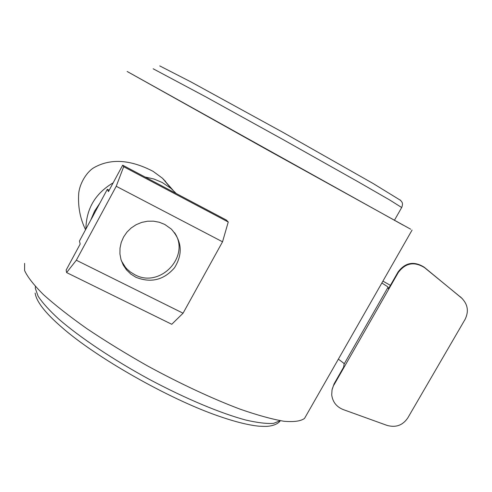 <?xml version="1.0" encoding="UTF-8"?>
<svg xmlns="http://www.w3.org/2000/svg" width="492" height="492" viewBox="0 0 492 492"><rect width="100%" height="100%" fill="white"/><g stroke="black" fill="none" stroke-linecap="round" stroke-linejoin="round"><path stroke-width="0.74" d="M145.005 176.997L153.891 178.996L162.237 182.507L171.068 188.467L176.284 193.547M85.559 229.702C80.079 218.51 77.797 206.369 78.726 193.294C79.895 182.329 87.619 170.908 94.63 167.28C111.106 158.289 130.601 159.648 153.117 171.357L162.526 178.282L172.926 190.109M332.161 389.295L334.123 383.778L343.601 367.204L344.136 364L343.644 363.133L338.373 359.135M462.185 298.527L424.178 267.193C413.993 260.865 405.297 262.445 398.089 271.947L388.428 288.841L388.077 287.162L387.432 286.553L381.847 282.998M168.344 189.352L166.474 188.356M135.866 277.26L130.767 274.019L126.456 269.813L123.228 265.028L121.026 259.69L119.931 253.995L119.999 248.177L121.223 242.445L123.56 237.033L126.924 232.144L131.186 227.974L136.173 224.684L141.702 222.402L147.545 221.215L153.486 221.16L159.291 222.249L164.734 224.42L171.284 229.051C181.991 241.031 183.067 253.94 174.512 267.771C163.805 280.077 150.927 283.244 135.866 277.26M121.407 260.877L125.435 267.304L127.157 269.198L130.386 271.996L134.765 274.69C159.968 288.822 190.847 256.264 174.549 232.673M410.691 229.217L266.695 149.513L127.157 71.481L403.126 225.108M24.631 263.343L24.6 270.551C27.534 276.996 33.819 285.016 43.456 294.622C55.012 305.015 69.452 316.344 86.795 328.601C105.497 341.128 125.657 353.52 147.274 365.777C180.047 383.643 212.569 398.797 240.188 409.196C257.525 415.217 272.101 419.239 283.921 421.257C293.933 422.13 300.803 421.183 304.53 418.409L305.796 416.189M85.897 229.081C86.211 208.799 95.307 193.381 113.172 182.821M163.965 179.598L163.455 179.395M164.611 180.773L165.496 181.087M382.911 281.141L390.42 285.36M99.864 203.153L94.544 211.191L90.786 220.004M333.847 385.138L398.299 272.463C405.562 262.888 414.326 261.295 424.59 267.673L461.275 297.703C467.775 304.031 469.048 311.245 465.1 319.345L407.727 418.022C402.659 425.396 395.74 427.849 386.97 425.371L343.102 409.535C336.466 406.81 332.672 401.939 331.719 394.916L332.032 389.861L334.123 383.778M91.918 218.048L98.099 206.431M400.783 200.484L373.004 183.436L283.177 132.483L190.675 81.764L159.746 65.91M35.123 293.048C36.39 301.541 45.086 312.783 61.217 326.786C95.35 357.167 169.057 399.067 218.46 416.035C234.912 421.761 248.429 425.149 259.026 426.195C267.131 426.564 267.304 426.33 269.788 426.047C274.868 425.168 278.392 423.391 280.354 420.715M107.33 189.291L108.443 191.609L122.68 165.183L123.676 166.708L116.229 186.271L76.334 260.231L66.605 272.574L66.168 270.053L80.184 244.044L79.433 241.074L107.33 189.291L109.169 190.25M66.605 272.574L171.763 324.283L183.061 313.201L222.538 241.8L228.251 222.015L226.302 220.016L122.68 165.183M183.061 313.201L76.334 260.231M222.538 241.8L116.229 186.271M228.251 222.015L123.676 166.708M35.406 286.485L35.301 288.3L38.118 296.227C42.435 302.764 49.366 310.427 58.923 319.216C80.061 337.53 113.228 359.72 149.304 379.35C185.49 398.643 220.896 413.421 245.895 420.063C257.5 422.733 266.713 423.84 273.534 423.372L280.262 420.697M401.687 207.526L389.904 200.103L358.274 181.886L283.687 139.919L205.939 96.93L153.141 68.769M388.077 287.162L344.136 364M398.299 272.463L398.089 271.947M424.178 267.193L424.59 267.673M461.084 297.543L460.389 296.83M171.068 188.467L162.52 178.282M394.399 220.336L401.755 207.403C403.631 202.329 401.454 201.843 400.316 200.041M125.435 267.304L126.456 269.813M412.081 230.059L304.53 418.409M134.845 75.756L127.157 71.481M460.586 296.99L461.275 297.703"/></g></svg>
